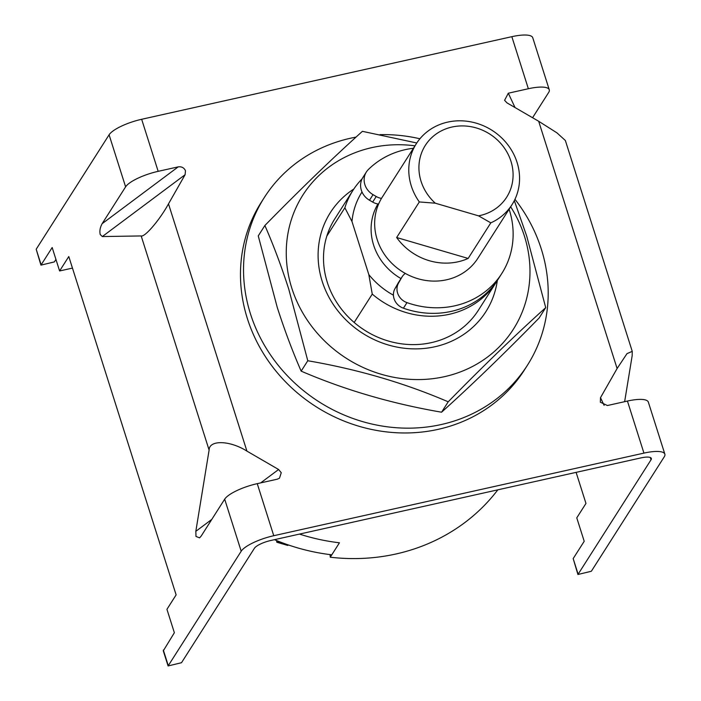 <?xml version="1.0" encoding="UTF-8"?>
<svg xmlns="http://www.w3.org/2000/svg" width="701" height="701" viewBox="0 0 701 701"><rect width="100%" height="100%" fill="white"/><g stroke="black" fill="none" stroke-linecap="round" stroke-linejoin="round"><path stroke-width="1.05" d="M326.797 236.149L344.874 207.776A85.101 77.925 -147.5 0 1 352.883 190.47A85.101 77.925 -147.5 0 1 362.102 178.86M400.99 278.577A56.737 51.944 -147.5 0 1 373.615 245.105A56.737 51.944 -147.5 0 1 377.944 203.965M497.815 489.841A198.567 181.822 -147.5 0 1 330.259 557.216L330.048 554.605M274.468 539.674A198.567 181.822 32.5 0 0 331.792 554.815L339.442 542.793A198.567 181.822 -147.5 0 1 299.485 534.092A198.567 181.822 32.5 0 0 339.442 542.793L330.259 557.216M497.333 280.461A85.101 77.925 -147.5 0 1 496.431 281.916A85.101 77.925 -147.5 0 1 372.257 294.096L354.18 322.469M372.257 294.096L368.822 274.599L351.981 221.516L344.874 207.776M351.981 221.516A76.593 70.126 -147.5 0 1 362.005 191.986M393.427 295.191A76.593 70.126 -147.5 0 1 368.822 274.599M509.101 209.231A85.101 77.925 -147.5 0 1 501.82 273.451L498.271 279.033A85.101 77.925 -147.5 0 1 451.26 311.384A85.101 77.925 -147.5 0 1 403.425 308.203A14.186 12.986 -147.5 0 1 395.005 288.602L398.291 282.827A14.186 12.986 -147.5 0 1 398.597 282.328L402.146 276.746A14.186 12.986 -147.5 0 1 405.301 273.425M378.601 204.052A14.186 12.986 -147.5 0 1 372.678 202.081L369.488 200.232L373.037 194.659A17.017 15.588 -147.5 0 1 366.395 171.964A17.017 15.588 -147.5 0 1 368.428 169.458A85.101 77.925 -147.5 0 1 405.283 149.646A85.101 77.925 -147.5 0 1 413.406 148.261M501.82 273.451A85.101 77.925 -147.5 0 1 454.818 305.811A85.101 77.925 -147.5 0 1 406.974 302.622A14.186 12.986 -147.5 0 1 398.554 283.029L395.005 288.602M381.493 198.383A14.186 12.986 -147.5 0 1 376.227 196.508L372.678 202.081M369.488 200.232A17.017 15.588 -147.5 0 1 362.846 177.546L366.395 171.964M373.037 194.659L376.227 196.508M398.291 282.827L401.848 277.254A14.186 12.986 -147.5 0 1 402.146 276.746M401.848 277.254L398.554 283.029M277.868 541.076L277.447 541.724A8.508 1.034 106.3 0 1 276.886 542.25A8.508 1.034 106.3 0 1 276.746 540.62M288.242 544.922A8.508 1.034 106.3 0 1 287.69 545.413L276.886 542.25M510.95 161.256A48.22 44.154 32.5 0 0 451.97 127.039A48.22 44.154 32.5 0 0 421.064 181.314A48.22 44.154 32.5 0 0 435.286 203.194L419.321 201.941A56.737 51.944 -147.5 0 1 411.294 185.967A56.737 51.944 -147.5 0 1 416.324 143.687A56.737 51.944 -147.5 0 1 470.397 121.781A56.737 51.944 -147.5 0 1 517.049 162.369A56.737 51.944 -147.5 0 1 512.019 204.648A56.737 51.944 -147.5 0 1 490.814 222.857L478.529 215.838A48.22 44.154 32.5 0 0 510.95 161.256M512.019 204.648L477.898 258.213A56.737 51.944 -147.5 0 1 423.816 280.12A56.737 51.944 -147.5 0 1 377.173 239.532A56.737 51.944 -147.5 0 1 382.203 197.244L416.324 143.687M468.154 258.441L396.652 237.525A56.737 51.944 32.5 0 0 468.154 258.441L490.814 222.857M396.652 237.525L419.321 201.941M478.529 215.838L435.286 203.194M278.604 469.504L281.259 472.728L279.48 478.187L277.281 479.186L257.249 483.655A28.364 7.685 162.4 0 0 224.679 499.173L201.222 536.002L199.575 537.869L195.982 536.423L195.824 531.332L209.108 450.086C209.108 439.737 229.902 440.316 246.927 451.12L278.604 469.504L260.676 482.893M511.844 36.68L528.352 88.738A28.364 7.685 -17.6 0 1 549.269 89.772L532.751 37.723A28.364 7.685 -17.6 0 0 511.844 36.68L141.663 119.284L158.172 171.333L178.212 166.864C181.708 166.435 184.135 167.758 185.493 170.816L185.09 174.724L168.494 203.868L246.927 451.12M168.494 203.868C159.907 219.658 144.888 237.297 141.181 235.939L102.32 236.552L100.217 234.511C99.446 231.015 100.094 227.404 102.144 223.68L125.61 186.852A28.364 7.685 162.4 0 1 158.172 171.333M141.663 119.284A28.364 7.685 -17.6 0 0 109.093 134.802L36.189 249.241L40.938 265.136L54.363 261.911L55.94 259.423M168.091 665.95L181.506 662.717L168.082 665.95L163.289 650.843L174.365 632.731L166.934 609.309L176.126 594.886L68.794 256.54L59.603 270.963L52.172 247.541L41.14 264.855L36.189 249.241M163.333 650.055L168.284 665.67L241.197 551.223A28.364 7.685 162.4 0 1 273.758 535.713L643.939 453.109A28.364 7.685 162.4 0 1 664.855 454.143A28.364 7.685 162.4 0 1 664.25 456.824L591.346 571.262L577.922 574.496L591.346 571.262M664.855 454.143L648.337 402.094A28.364 7.685 -17.6 0 0 627.43 401.051L607.39 405.529L600.363 402.216L600.503 397.669L617.108 368.524L626.983 353.646L632.241 351.35L632.171 355.687L624.644 401.673M528.352 88.738L508.313 93.207L504.589 100.313L506.998 102.889L538.675 121.264L617.108 368.524M181.506 662.717L254.41 548.278A14.186 3.847 162.4 0 1 270.691 540.515L640.88 457.911A14.186 3.847 162.4 0 1 651.334 458.436A14.186 3.847 162.4 0 1 651.036 459.777L578.123 574.215L573.173 558.601L577.922 574.496M549.269 89.772A28.364 7.685 -17.6 0 1 548.664 92.453L532.567 117.724M632.241 351.35L565.365 140.515L556.953 132.857L538.675 121.264M576.108 472.369L585.966 503.432L576.774 517.855L584.205 541.277L573.173 558.601M72.457 268.097L59.603 270.963M40.947 265.136L54.363 261.911M264.286 197.559L261.219 202.37A156.016 142.855 32.5 0 0 281.863 377.944A156.016 142.855 32.5 0 0 524.383 370.023L527.441 365.212A156.016 142.855 -147.5 0 1 284.921 373.134A156.016 142.855 -147.5 0 1 264.286 197.559A156.016 142.855 -147.5 0 1 356.038 137.107M380.012 134.653A156.016 142.855 -147.5 0 1 419.925 138.763M514.963 199.303A156.016 142.855 -147.5 0 1 527.441 365.212M496.431 281.916L478.354 310.28A85.101 77.925 -147.5 0 1 397.239 343.139A85.101 77.925 -147.5 0 1 327.271 282.258A85.101 77.925 -147.5 0 1 334.815 218.835L352.883 190.47M497.342 280.453A92.19 84.418 -147.5 0 1 415.754 348.888A92.19 84.418 -147.5 0 1 322.188 281.329A92.19 84.418 -147.5 0 1 353.83 189.016M510.661 206.786A124.813 114.289 -147.5 0 1 524.444 236.193A124.813 114.289 -147.5 0 1 444.443 376.674A124.813 114.289 -147.5 0 1 291.791 288.111A124.813 114.289 -147.5 0 1 414.966 145.817M416.78 142.986L362.399 131.332C333.212 157.567 300.703 188.955 264.882 225.503C273.46 245.113 281.425 266.371 288.794 289.259L307.783 360.743C357.694 369.322 404.503 383.009 448.202 401.813C483.856 365.431 516.365 334.044 545.72 307.643L526.731 236.167L514.315 200.626M545.72 307.643L539.104 318.035C503.449 354.417 470.941 385.804 441.577 412.206C391.666 403.627 344.857 389.931 301.158 371.136C292.58 351.516 284.615 330.267 277.245 307.38L258.257 235.895L264.882 225.503M448.202 401.813L441.577 412.206M307.783 360.743L301.158 371.136M403.425 308.203L406.974 302.622M277.447 541.724L287.498 544.668M195.824 531.332L211.79 519.406M102.144 223.68L178.212 166.864M141.181 235.939L209.108 450.086M109.093 134.802L125.61 186.852M224.679 499.173L241.197 551.223M257.249 483.655L273.758 535.713M627.43 401.051L643.939 453.109M185.09 174.724L102.32 236.552M600.503 397.669L604.122 405.388M650.318 457.516L651.036 459.777M508.313 93.207L515.033 107.551"/></g></svg>
